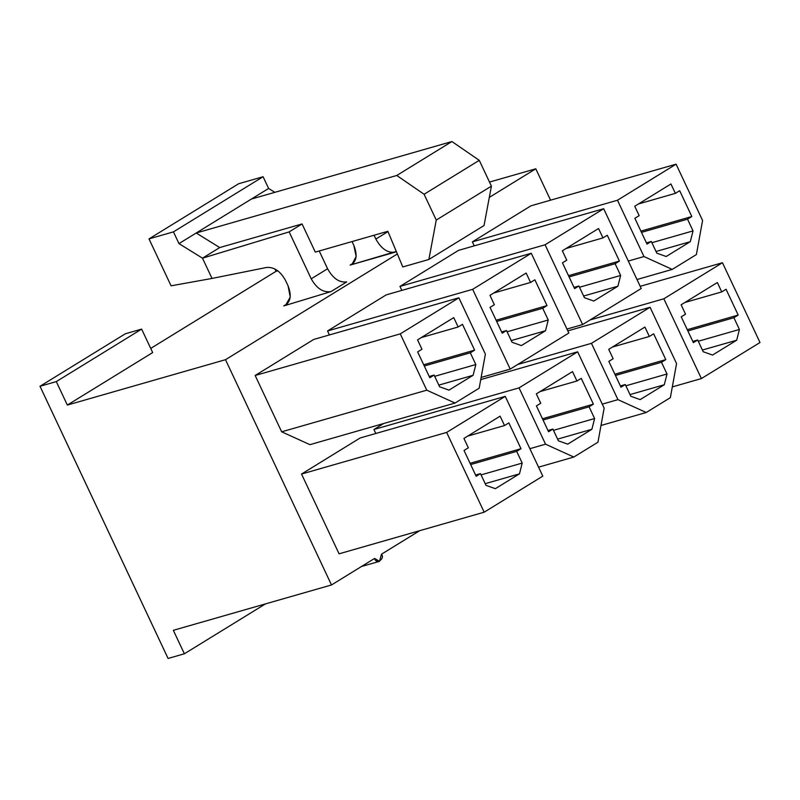 <?xml version="1.0" encoding="UTF-8"?>
<svg xmlns="http://www.w3.org/2000/svg" width="800" height="800" viewBox="0 0 800 800"><rect width="100%" height="100%" fill="white"/><g stroke="black" fill="none" stroke-linecap="round" stroke-linejoin="round"><path stroke-width="1.2" d="M419.7 530.69L381.49 554.2L419.7 530.69M374.59 558.44L331.5 584.96L173.34 630.32L331.5 584.96L374.59 558.44C375.99 564.77 385.33 559.02 381.49 554.2L379.48 561.35L374.59 558.44M277.84 270.81L276.01 271.34L150.72 348.42L276.01 271.34L274.87 268.93L276.01 271.34L277.84 270.81M152.68 352.57L67.35 405.06L225.5 359.7L397.36 253.97L225.5 359.7L331.5 584.96L225.5 359.7L67.35 405.06L56.3 381.6L40 386.28L125.33 333.78L141.64 329.1L56.3 381.6L67.35 405.06L152.68 352.57L141.64 329.1L152.68 352.57M489.3 197.4L535.79 168.8L489.5 182.08L535.79 168.8L489.3 197.4M396.29 251.42L350.16 265.07L353.61 262.95L350.16 265.07L352.03 264.25L356.16 256.52L353.84 245.37L352.05 241.56L353.84 245.37C357.78 255.48 356.55 262.05 350.16 265.07L395 252.21C387.62 253.14 381.24 248.75 375.86 239.06L387.99 231.59L375.86 239.06L374.06 235.25L375.86 239.06C381.24 248.75 387.62 253.14 395 252.21L396.29 251.42M330.97 291.6L283.78 305.91L287.43 303.66L283.78 305.91L285.75 305.02L290.24 297.07L288.06 285.84L285.52 280.44C280.45 271.24 274.15 266.91 266.62 267.45L212.02 278.44L202.48 258.17L289.15 231.89L302.06 223.95L219.72 247.56L202.48 258.17L178.97 243.61L173.45 231.87L149 238.89L171.08 285.82L212.02 278.44L171.08 285.82L149 238.89L238.64 183.74L263.09 176.73L268.62 188.46L274.86 192.33L268.62 188.46L263.09 176.73L238.64 183.74L149 238.89L173.45 231.87L263.09 176.73L173.45 231.87L178.97 243.61L196.21 233L396.76 175.48L451.92 141.54L251.38 199.06L196.21 233L268.62 188.46L251.38 199.06L451.92 141.54L396.76 175.48L424.1 194.26L479.27 160.33L451.92 141.54L479.27 160.33L424.1 194.26L436.25 220.07L491.41 186.14L479.27 160.33L491.41 186.14L436.25 220.07L428.88 259.47L484.04 225.53L491.41 186.14L484.04 225.53L428.88 259.47L402.79 266.95L387.86 231.29L315.31 252.1L302.06 223.95L289.15 231.89L311.23 278.82L327.59 268.75L319.22 250.98L327.59 268.75L311.23 278.82C316.66 288.49 323.24 292.75 330.97 291.6L346.73 281.9L330.97 291.6C323.24 292.75 316.66 288.49 311.23 278.82L289.15 231.89L202.48 258.17L219.72 247.56L196.21 233L178.97 243.61L202.48 258.17L212.02 278.44L266.62 267.45C274.15 266.91 280.45 271.24 285.52 280.44L288.06 285.84C291.96 295.98 290.53 302.67 283.78 305.91L330.97 291.6M467.68 436.11L504.54 425.54L500.12 416.16L504.54 425.54L508.85 422.89L520.99 448.7L516.68 451.35L522.2 463.09L519.48 473.84L485.21 483.67L519.48 473.84L495.35 488.68L519.48 473.84L522.2 463.09L516.68 451.35L470.66 464.56L516.68 451.35L520.99 448.7L508.85 422.89L504.54 425.54L467.68 436.11M463.92 438.43L468.34 447.81L463.92 438.43L500.12 416.16L463.92 438.43M475.58 475.03L480.48 473.62L486 485.36L480.48 473.62L476.17 476.28L464.03 450.47L468.34 447.81L464.03 450.47L476.17 476.28L480.48 473.62L475.58 475.03M542.79 476.14L505.25 396.36L446.64 432.42L484.18 512.19L542.79 476.14L484.18 512.19L339.07 553.82L301.53 474.04L360.14 437.98L505.25 396.36L542.79 476.14M495.35 488.68L486 485.36L495.35 488.68M168.08 658.46L40 386.28L168.08 658.46L184.38 653.78L173.34 630.32L184.38 653.78L265.49 603.89L184.38 653.78L168.08 658.46M421.31 337.57L458.16 326.99L453.75 317.61L458.16 326.99L462.47 324.34L474.62 350.15L470.31 352.8L475.83 364.54L473.11 375.29L438.83 385.12L473.11 375.29L448.97 390.13L473.11 375.29L475.83 364.54L470.31 352.8L424.28 366.01L470.31 352.8L474.62 350.15L462.47 324.34L458.16 326.99L421.31 337.57M417.55 339.88L421.96 349.26L417.55 339.88L453.75 317.61L417.55 339.88M429.21 376.48L434.11 375.08L439.63 386.81L434.11 375.08L429.8 377.73L417.65 351.92L421.96 349.26L417.65 351.92L429.8 377.73L434.11 375.08L429.21 376.48M400.27 333.87L426.77 390.18L455.05 403.04L479.18 388.19L485.38 354.12L458.88 297.81L400.27 333.87L255.16 375.49L313.77 339.43L458.88 297.81L485.38 354.12L479.18 388.19L455.05 403.04L309.94 444.66L281.66 431.81L255.16 375.49L281.66 431.81L426.77 390.18L400.27 333.87L458.88 297.81L313.77 339.43L255.16 375.49L400.27 333.87M448.97 390.13L439.63 386.81L448.97 390.13M540.08 391.57L576.94 381L572.52 371.61L576.94 381L581.25 378.35L593.39 404.16L589.08 406.81L594.61 418.54L591.88 429.29L557.61 439.12L591.88 429.29L567.75 444.14L591.88 429.29L594.61 418.54L589.08 406.81L543.06 420.01L589.08 406.81L593.39 404.16L581.25 378.35L576.94 381L540.08 391.57M536.32 393.89L540.74 403.27L536.32 393.89L572.52 371.61L536.32 393.89M547.99 430.49L552.88 429.08L558.4 440.81L552.88 429.08L548.57 431.73L536.43 405.92L540.74 403.27L536.43 405.92L548.57 431.73L552.88 429.08L547.99 430.49M519.04 387.87L545.54 444.19L573.82 457.05L597.96 442.2L604.15 408.13L577.65 351.82L519.04 387.87L373.93 429.5L383.65 423.52L373.93 429.5L375.81 433.49L373.93 429.5L519.04 387.87L577.65 351.82L604.15 408.13L597.96 442.2L573.82 457.05L538.57 467.16L573.82 457.05L545.54 444.19L519.04 387.87M567.75 444.14L558.4 440.81L567.75 444.14M493.71 293.02L530.57 282.45L526.15 273.06L530.57 282.45L534.87 279.8L547.02 305.61L542.71 308.26L548.23 319.99L545.51 330.74L511.24 340.58L545.51 330.74L521.38 345.59L545.51 330.74L548.23 319.99L542.71 308.26L496.68 321.46L542.71 308.26L547.02 305.61L534.87 279.8L530.57 282.45L493.71 293.02M489.95 295.34L494.36 304.72L489.95 295.34L526.15 273.06L489.95 295.34M501.61 331.94L506.51 330.53L512.03 342.26L506.51 330.53L502.2 333.18L490.05 307.37L494.36 304.72L490.05 307.37L502.2 333.18L506.51 330.53L501.61 331.94M568.82 333.04L531.28 253.27L472.67 289.32L510.21 369.1L568.82 333.04L510.21 369.1L481.14 377.44L510.21 369.1L472.67 289.32L327.56 330.95L386.17 294.89L531.28 253.27L568.82 333.04M521.38 345.59L512.03 342.26L521.38 345.59M612.48 347.03L649.34 336.46L644.92 327.07L649.34 336.46L653.65 333.81L665.8 359.62L661.49 362.27L667.01 374L664.29 384.75L630.01 394.58L664.29 384.75L640.15 399.6L664.29 384.75L667.01 374L661.49 362.27L615.46 375.47L661.49 362.27L665.8 359.62L653.65 333.81L649.34 336.46L612.48 347.03M608.72 349.34L613.14 358.73L608.72 349.34L644.92 327.07L608.72 349.34M620.39 385.94L625.29 384.54L630.81 396.27L625.29 384.54L620.98 387.19L608.83 361.38L613.14 358.73L608.83 361.38L620.98 387.19L625.29 384.54L620.39 385.94M646.22 412.5L670.36 397.66L676.56 363.59L650.06 307.27L591.45 343.33L617.94 399.64L646.22 412.5L601 425.48L646.22 412.5L617.94 399.64L591.45 343.33L517.73 364.48L591.45 343.33L650.06 307.27L676.56 363.59L670.36 397.66L646.22 412.5M640.15 399.6L630.81 396.27L640.15 399.6M566.11 248.48L602.97 237.91L598.55 228.52L602.97 237.91L607.28 235.26L619.42 261.07L615.11 263.72L620.63 275.45L617.91 286.2L583.64 296.03L617.91 286.2L593.78 301.05L617.91 286.2L620.63 275.45L615.11 263.72L569.09 276.92L615.11 263.72L619.42 261.07L607.28 235.26L602.97 237.91L566.11 248.48M562.35 250.79L566.77 260.18L562.35 250.79L598.55 228.52L562.35 250.79M574.02 287.39L578.91 285.99L584.43 297.72L578.91 285.99L574.6 288.64L562.46 262.83L566.77 260.18L562.46 262.83L574.6 288.64L578.91 285.99L574.02 287.39M641.22 288.5L603.68 208.72L545.07 244.78L582.61 324.56L641.22 288.5L582.61 324.56L566.94 329.05L582.61 324.56L545.07 244.78L399.96 286.41L458.57 250.35L603.68 208.72L641.22 288.5M593.78 301.05L584.43 297.72L593.78 301.05M684.89 302.49L721.74 291.91L717.33 282.53L721.74 291.91L726.05 289.26L738.2 315.07L733.89 317.72L739.41 329.46L736.69 340.21L702.41 350.04L736.69 340.21L712.55 355.06L736.69 340.21L739.41 329.46L733.89 317.72L687.86 330.93L733.89 317.72L738.2 315.07L726.05 289.26L721.74 291.91L684.89 302.49M681.13 304.8L685.54 314.19L681.13 304.8L717.33 282.53L681.13 304.8M692.79 341.4L697.69 340L703.21 351.73L697.69 340L693.38 342.65L681.23 316.84L685.54 314.19L681.23 316.84L693.38 342.65L697.69 340L692.79 341.4M760 342.51L722.46 262.73L663.85 298.79L701.39 378.57L760 342.51L701.39 378.57L672.31 386.91L701.39 378.57L663.85 298.79L590.13 319.93L663.85 298.79L722.46 262.73L760 342.51M712.55 355.06L703.21 351.73L712.55 355.06M346.73 281.9C339.35 282.83 332.97 278.45 327.59 268.75C332.97 278.45 339.35 282.83 346.73 281.9M638.51 203.94L675.37 193.36L670.95 183.98L675.37 193.36L679.68 190.71L691.82 216.52L687.52 219.17L693.04 230.91L690.31 241.66L656.04 251.49L690.31 241.66L666.18 256.51L690.31 241.66L693.04 230.91L687.52 219.17L641.49 232.38L687.52 219.17L691.82 216.52L679.68 190.71L675.37 193.36L638.51 203.94M634.75 206.25L639.17 215.64L634.75 206.25L670.95 183.98L634.75 206.25M646.42 242.85L651.31 241.45L656.83 253.18L651.31 241.45L647 244.1L634.86 218.29L639.17 215.64L634.86 218.29L647 244.1L651.31 241.45L646.42 242.85M617.47 200.24L643.97 256.55L672.25 269.41L696.39 254.56L702.58 220.49L676.09 164.18L617.47 200.24L472.37 241.86L530.98 205.8L676.09 164.18L702.58 220.49L696.39 254.56L672.25 269.41L637 279.52L672.25 269.41L643.97 256.55L617.47 200.24L676.09 164.18L530.98 205.8L472.37 241.86L474.24 245.85L472.37 241.86L617.47 200.24M666.18 256.51L656.83 253.18L666.18 256.51M550.56 200.19L535.79 168.8L550.56 200.19M329.44 334.94L327.56 330.95L329.44 334.94M401.84 290.4L399.96 286.41L401.84 290.4M628.3 261.05L643.97 256.55L628.3 261.05M651.91 242.7L693.04 230.91L651.91 242.7M640.9 231.13L691.82 216.52L640.9 231.13M196.21 233L219.72 247.56L302.06 223.95L315.31 252.1L387.86 231.29L402.79 266.95L428.88 259.47L436.25 220.07L424.1 194.26L396.76 175.48L196.21 233M640.2 286.32L722.46 262.73L640.2 286.32M698.28 341.25L739.41 329.46L698.28 341.25M687.28 329.68L738.2 315.07L687.28 329.68M458.57 250.35L399.96 286.41L545.07 244.78L603.68 208.72L458.57 250.35M579.5 287.25L620.63 275.45L579.5 287.25M568.5 275.67L619.42 261.07L568.5 275.67M567.8 330.87L650.06 307.27L567.8 330.87M602.28 404.14L617.94 399.64L602.28 404.14M625.88 385.8L667.01 374L625.88 385.8M614.87 374.22L665.8 359.62L614.87 374.22M386.17 294.89L327.56 330.95L472.67 289.32L531.28 253.27L386.17 294.89M507.1 331.79L548.23 319.99L507.1 331.79M496.1 320.22L547.02 305.61L496.1 320.22M480.74 379.61L577.65 351.82L480.74 379.61M529.87 448.68L545.54 444.19L529.87 448.68M553.48 430.34L594.61 418.54L553.48 430.34M542.47 418.77L593.39 404.16L542.47 418.77M434.7 376.33L475.83 364.54L434.7 376.33M423.7 364.76L474.62 350.15L423.7 364.76M301.53 474.04L339.07 553.82L484.18 512.19L446.64 432.42L301.53 474.04L446.64 432.42L505.25 396.36L360.14 437.98L301.53 474.04M481.07 474.88L522.2 463.09L481.07 474.88M470.07 463.31L520.99 448.7L470.07 463.31M125.33 333.78L40 386.28L56.3 381.6L141.64 329.1L125.33 333.78M455.05 403.04L426.77 390.18L281.66 431.81L309.94 444.66L455.05 403.04M379.48 561.35L361.46 566.52"/></g></svg>
